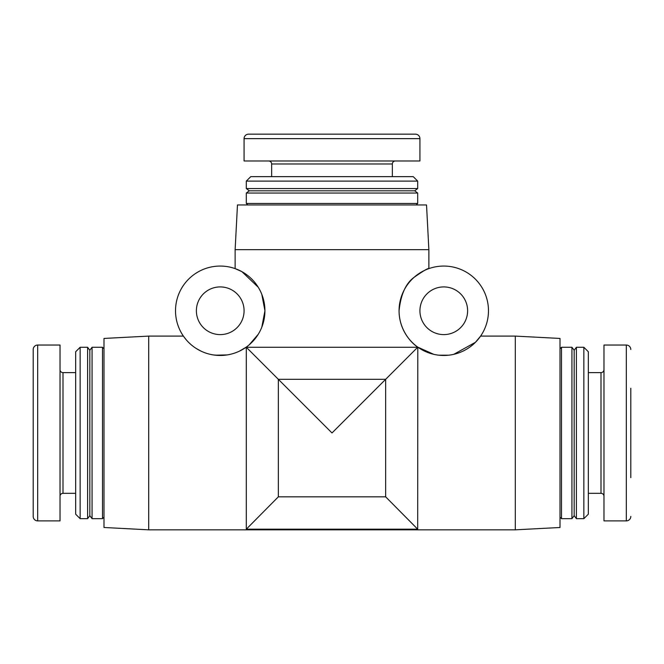 <?xml version="1.0" encoding="UTF-8"?>
<svg xmlns="http://www.w3.org/2000/svg" width="664" height="664" viewBox="0 0 664 664"><rect width="100%" height="100%" fill="white"/><g stroke="black" fill="none" stroke-linecap="round" stroke-linejoin="round"><path stroke-width="1" d="M630.8 388.257L630.8 477.673M196.386 310.76A23.846 23.846 0 0 1 232.151 290.11A23.846 23.846 0 0 1 232.151 331.411A23.846 23.846 0 0 1 196.386 310.76M419.93 310.76A23.846 23.846 0 0 1 455.695 290.11A23.846 23.846 0 0 1 455.695 331.411A23.846 23.846 0 0 1 419.93 310.76M433.783 354.344L417.805 347.156C410.883 342.782 399.097 329.61 399.064 310.76A44.712 44.712 0 0 0 466.128 349.48A44.712 44.712 0 0 0 466.128 272.049A44.712 44.712 0 0 0 399.064 310.76C400.79 294.501 405.795 283.354 414.087 277.328C423.524 270.754 428.454 267.849 428.869 268.613L428.869 249.664L426.529 204.952L237.471 204.952L235.131 249.664L428.869 249.664M515.305 336.1L560.009 338.441L560.009 527.49L515.305 529.831L515.305 336.1L480.611 336.1L475.49 342.267L453.761 354.344M448.773 355.19L438.763 355.19M515.305 529.831L148.695 529.831L148.695 336.1L183.388 336.1L186.094 339.636M246.195 347.156L239.613 351.048L246.311 347.272L246.311 529.183L417.689 529.183L417.805 347.156M213.31 354.933L220.232 355.472L227.154 354.933L215.236 355.19M196.079 348.384L200.843 351.048M258.279 287.288L241.92 271.667L235.131 268.613L235.131 249.664M249.291 344.74L258.279 334.241M261.79 327.236L264.936 310.76L261.79 294.293M246.311 529.183L278.349 496.821L278.349 379.318L246.311 347.272L417.689 347.272L385.651 379.318L278.349 379.318L332 432.969L385.651 379.318L385.651 496.821L417.689 529.183M278.349 496.821L385.651 496.821M148.695 336.1L103.991 338.441L103.991 527.49L148.695 529.831M80.145 347.272L80.145 518.659L75.671 514.185L75.671 351.746L80.145 347.272L87.598 347.272L89.831 350.26L89.831 515.679L87.598 518.659L87.598 347.272M60.026 520.891L60.026 345.039L37.674 345.039A4.474 4.474 0 0 0 33.2 349.513L33.2 516.418A4.474 4.474 0 0 0 37.674 520.891L60.026 520.891M583.855 518.659L583.855 347.272L588.329 351.746L588.329 514.185L583.855 518.659L576.402 518.659L574.169 515.679L574.169 350.26L576.402 347.272L576.402 518.659M626.326 520.891L626.326 345.039L603.974 345.039L603.974 520.891L626.326 520.891A4.474 4.474 0 0 0 630.8 516.418M417.689 181.106L246.311 181.106L250.776 176.641L413.224 176.641L417.689 181.106L417.689 188.559L414.709 190.8L249.291 190.8L246.311 188.559L417.689 188.559M244.07 160.995L419.93 160.995L419.93 138.635A4.474 4.474 0 0 0 415.457 134.169L248.543 134.169A4.474 4.474 0 0 0 244.07 138.635L244.07 160.995M89.831 350.26L92.064 347.272L92.064 518.659L102.497 518.659L102.497 347.272L103.991 348.766M92.064 518.659L89.831 515.679M80.145 518.659L87.598 518.659M102.497 518.659L103.991 517.165M75.671 493.319L63.005 493.319A2.98 2.98 0 0 0 60.026 496.307M75.671 372.612L63.005 372.612L63.005 493.319M60.026 369.632A2.98 2.98 0 0 0 63.005 372.612M574.169 515.679L571.936 518.659L571.936 347.272L561.503 347.272L561.503 518.659L560.009 517.165M571.936 347.272L574.169 350.26M583.855 347.272L576.402 347.272M561.503 347.272L560.009 348.766M588.329 372.612L600.995 372.612A2.98 2.98 0 0 0 603.974 369.632M588.329 493.319L600.995 493.319L600.995 372.612M626.326 345.039A4.474 4.474 0 0 1 630.8 349.513M603.974 496.307A2.98 2.98 0 0 0 600.995 493.319M414.709 190.8L417.689 193.033L246.311 193.033L246.311 203.466L417.689 203.466L416.203 204.952M246.311 193.033L249.291 190.8M246.311 181.106L246.311 188.559M246.311 203.466L247.797 204.952M271.642 176.641L271.642 163.975A2.98 2.98 0 0 0 268.663 160.995M392.358 176.641L392.358 163.975L271.642 163.975M395.337 160.995A2.98 2.98 0 0 0 392.358 163.975M175.52 310.76A44.712 44.712 0 0 0 242.584 349.48A44.712 44.712 0 0 0 242.584 272.049A44.712 44.712 0 0 0 175.52 310.76M37.674 345.039L37.674 520.891M419.93 138.635L244.07 138.635M92.064 347.272L102.497 347.272M571.936 518.659L561.503 518.659M417.689 193.033L417.689 203.466"/></g></svg>
